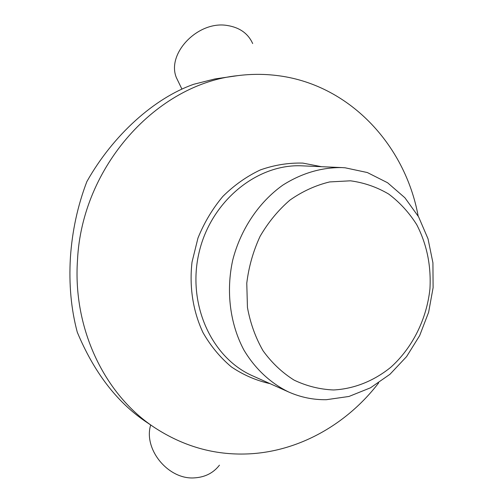 <?xml version="1.0" encoding="UTF-8"?>
<svg xmlns="http://www.w3.org/2000/svg" width="503" height="503" viewBox="0 0 503 503"><rect width="100%" height="100%" fill="white"/><g stroke="black" fill="none" stroke-linecap="round" stroke-linejoin="round"><path stroke-width="0.75" d="M237.881 75.626L215.026 78.921L193.793 84.259C154.496 98.003 113.118 134.942 86.862 181.602C77.651 205.721 72.162 231.097 70.395 257.731C68.829 284.34 71.124 309.169 77.28 332.219C93.885 371.969 116.507 401.645 145.141 421.237L154.496 427.537C104.718 394.811 72.709 328.805 77.493 260.158C81.907 166.204 157.162 83.712 237.881 75.626C250.714 74.01 263.39 73.941 275.908 75.406C348.365 83.529 405.016 144.154 418.175 216.101M252.676 43.56C248.155 33.544 239.742 27.527 227.431 25.515C198.144 20.309 166.367 53.5 176.358 77.6L179.288 83.655M219.453 465.168C213.435 472.914 205.218 477.14 194.799 477.85C168.568 480.164 143.148 449.349 150.693 424.978M378.658 382.89C346.743 424.538 298.248 451.99 247.313 453.939C214.291 455.19 183.35 446.387 154.496 427.537M350.465 180.81L329.654 181.929C315.708 185.293 302.492 191.329 289.992 200.049C278.241 210.172 268.275 222.263 260.095 236.322C253.191 251.204 248.752 266.835 246.772 283.208L247.445 307.44C250.312 323.215 255.524 337.683 263.094 350.83C271.84 362.883 282.183 372.654 294.117 380.13C306.685 386.109 319.82 389.391 333.527 389.97C354.093 388.926 373.981 380.928 390.875 367.203C412.573 347.655 426.751 319.034 429.946 288.804C431.241 265.653 426.84 244.288 416.748 224.703C409.121 212.612 399.784 202.407 388.744 194.089C376.898 187.091 364.141 182.664 350.465 180.81M345.096 167.788L341.795 167.587C321.304 167.392 301.668 173.227 282.881 185.091C258.882 202.137 240.579 229.33 232.694 260.227C225.878 291.382 230.034 323.894 243.829 349.899C255.008 368.718 270.52 383.167 288.628 391.975C300.744 397.339 313.338 399.91 326.416 399.696L348.969 396.458L370.478 387.813L389.963 374.289L406.587 356.608L419.653 335.627L428.619 312.294L433.108 287.659L432.92 262.799L428.022 238.806L418.565 216.787L404.909 197.78L387.587 182.752L367.341 172.542L345.096 167.788M321.48 166.694L302.85 163.104C288.565 162.702 274.399 164.971 260.347 169.926C246.671 176.39 234.172 185.223 222.854 196.415C212.499 208.776 204.205 222.647 197.975 238.026L192.033 262.069C189.153 286.817 193.014 311.357 202.992 332.59C210.663 346.014 220.125 357.451 231.374 366.901C243.395 375.005 256.297 380.595 270.073 383.657M341.795 167.587L302.322 165.852C257.417 163.444 211.122 200.86 199.125 252.273C186.776 303.605 211.361 357.815 252.569 375.816L288.628 391.975M176.358 77.6L181.935 89.119"/></g></svg>
